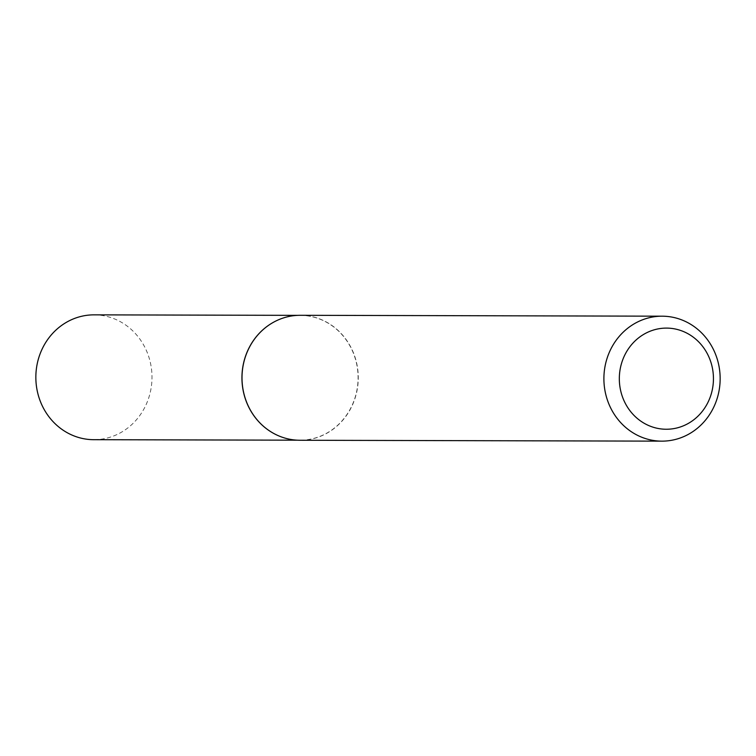 <?xml version="1.0" encoding="UTF-8"?>
<svg xmlns="http://www.w3.org/2000/svg" width="756" height="756" viewBox="0 0 756 756"><rect width="100%" height="100%" fill="white"/><g stroke="black" fill="none" stroke-linecap="round" stroke-linejoin="round"><path stroke-width="0.57" stroke-dasharray="3.78 2.83" d="M274.201 321.876A62.417 58.07 -89.9 0 1 300.16 315.365A62.417 58.07 -89.9 0 1 356.133 361.708A62.417 58.07 -89.9 0 1 329.002 431.846A62.417 58.07 -89.9 0 1 299.858 440.19A62.417 58.07 -89.9 0 1 273.927 433.557M94.075 314.855A62.417 58.07 -89.9 0 1 150.038 361.207A62.417 58.07 -89.9 0 1 122.916 431.345A62.417 58.07 -89.9 0 1 93.772 439.69M300.293 315.299A62.483 58.127 -89.9 0 1 356.312 361.689A62.483 58.127 -89.9 0 1 329.162 431.903A62.483 58.127 -89.9 0 1 299.981 440.257M300.16 315.365L297.694 315.356M299.858 440.19L297.382 440.19"/><path stroke-width="1.13" d="M273.927 433.557A62.417 58.07 -89.9 0 1 273.88 433.528A62.417 58.07 -89.9 0 1 241.958 379.55A62.417 58.07 -89.9 0 1 271.017 323.71A62.417 58.07 -89.9 0 1 274.144 321.905A62.417 58.07 -89.9 0 1 274.201 321.876M297.382 440.19L93.772 439.69A62.417 58.07 -89.9 0 1 37.8 393.347A62.417 58.07 -89.9 0 1 64.931 323.209A62.417 58.07 -89.9 0 1 94.075 314.855L297.694 315.356M661.869 441.145L299.981 440.257A62.483 58.127 -89.9 0 1 273.984 433.585A62.483 58.127 -89.9 0 1 242.033 379.55A62.483 58.127 -89.9 0 1 271.12 323.653A62.483 58.127 -89.9 0 1 274.248 321.848A62.483 58.127 -89.9 0 1 300.293 315.299L662.171 316.188A62.483 58.127 -89.9 0 1 718.2 362.578A62.483 58.127 -89.9 0 1 691.041 432.791A62.483 58.127 -89.9 0 1 661.869 441.145A62.483 58.127 -89.9 0 1 605.849 394.745A62.483 58.127 -89.9 0 1 632.999 324.541A62.483 58.127 -89.9 0 1 662.171 316.188M689.878 422.491A50.576 47.061 90.1 0 0 707.162 353.411A50.576 47.061 90.1 0 0 642.893 334.861A50.576 47.061 90.1 0 0 625.609 403.94A50.576 47.061 90.1 0 0 689.878 422.491"/></g></svg>
